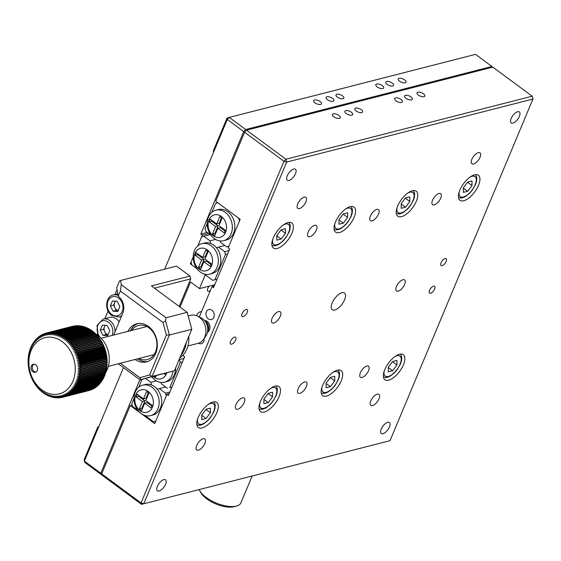 <?xml version="1.0" encoding="UTF-8"?>
<svg xmlns="http://www.w3.org/2000/svg" width="561" height="561" viewBox="0 0 561 561"><rect width="100%" height="100%" fill="white"/><g stroke="black" fill="none" stroke-linecap="round" stroke-linejoin="round"><path stroke-width="0.84" d="M382.3 85.637A4.25 1.823 22.7 0 0 375.835 84.655A4.25 1.823 22.7 0 0 377.202 86.948A4.25 1.823 22.7 0 0 383.668 87.93A4.25 1.823 22.7 0 0 382.3 85.637M342.498 95.826A4.25 1.823 22.7 0 0 336.032 94.844A4.25 1.823 22.7 0 0 337.399 97.137A4.25 1.823 22.7 0 0 343.865 98.119A4.25 1.823 22.7 0 0 342.498 95.826M404.684 79.907A4.25 1.823 22.7 0 0 398.219 78.919A4.25 1.823 22.7 0 0 399.586 81.212A4.25 1.823 22.7 0 0 406.052 82.201A4.25 1.823 22.7 0 0 404.684 79.907M392.251 83.091A4.25 1.823 22.7 0 0 385.779 82.109A4.25 1.823 22.7 0 0 387.146 84.395A4.25 1.823 22.7 0 0 393.619 85.384A4.25 1.823 22.7 0 0 392.251 83.091M332.547 98.378A4.25 1.823 22.7 0 0 326.081 97.39A4.25 1.823 22.7 0 0 327.449 99.683A4.25 1.823 22.7 0 0 333.914 100.664A4.25 1.823 22.7 0 0 332.547 98.378M320.114 101.562A4.25 1.823 22.7 0 0 313.648 100.573A4.25 1.823 22.7 0 0 315.016 102.866A4.25 1.823 22.7 0 0 321.481 103.848A4.25 1.823 22.7 0 0 320.114 101.562M191.448 263.516L190.333 263.796L193.18 257.008L191.056 262.071L191.827 264.897L196.96 268.691L190.333 263.796M208.678 233.53L202.318 235.157L197.893 245.732L201.595 236.882L203.811 236.258L210.01 240.837L215.578 239.407M214.772 284.693L199.471 288.613L205.242 274.806L204.176 274.02L212.703 280.311L217.1 279.133M180.039 307.07L190.523 282.008L199.471 288.613M201.406 311.979A4.25 1.893 126.4 0 0 196.399 315.64M213.159 286.299A4.25 1.893 126.4 0 0 213.278 285.079M209.19 286.124A4.25 1.893 126.4 0 0 207.794 288.368A4.25 1.893 126.4 0 0 207.815 291.131A4.25 1.893 126.4 0 0 210.445 290.374M101.31 474.62L84.907 462.509L84.381 461.1L100.784 473.211L101.31 474.62L101.899 474.466M139.885 379.748L100.784 473.211M84.381 461.1L84.136 459.683L97.852 426.9L98.098 428.316L84.381 461.1M98.792 426.655L97.852 426.9M243.698 131.562L227.303 119.451L213.587 152.234L213.341 150.818L227.051 118.027L229.267 117.403L245.669 129.514L243.698 131.562L200.824 234.056L202.318 235.157M98.098 428.316L123.483 367.637M164.668 269.182L213.587 152.234M207.184 232.429L200.824 234.056M492.228 67.285L491.927 66.471L475.525 54.361L229.267 117.403L227.303 119.451L227.051 118.027M491.927 66.471L245.669 129.514M332.147 302.961A10.357 4.628 126.4 0 0 332.21 309.7A10.357 4.628 126.4 0 0 344.58 299.777A10.357 4.628 126.4 0 0 344.517 293.038A10.357 4.628 126.4 0 0 332.147 302.961M272.071 318.339A6.837 3.05 126.4 0 0 272.113 322.792A6.837 3.05 126.4 0 0 280.283 316.243A6.837 3.05 126.4 0 0 280.241 311.79A6.837 3.05 126.4 0 0 272.071 318.339M384.783 369.601A15.533 6.935 126.4 0 0 384.881 379.713A15.533 6.935 126.4 0 0 403.436 364.825A15.533 6.935 126.4 0 0 403.338 354.72A15.533 6.935 126.4 0 0 384.783 369.601M459.845 190.151A15.533 6.935 126.4 0 0 459.95 200.263A15.533 6.935 126.4 0 0 478.505 185.375A15.533 6.935 126.4 0 0 478.407 175.263A15.533 6.935 126.4 0 0 459.845 190.151M322.596 385.526A15.533 6.935 126.4 0 0 322.694 395.638A15.533 6.935 126.4 0 0 341.249 380.751A15.533 6.935 126.4 0 0 341.151 370.639A15.533 6.935 126.4 0 0 322.596 385.526M397.665 206.069A15.533 6.935 126.4 0 0 397.763 216.181A15.533 6.935 126.4 0 0 416.318 201.294A15.533 6.935 126.4 0 0 416.22 191.189A15.533 6.935 126.4 0 0 397.665 206.069M260.409 401.445A15.533 6.935 126.4 0 0 260.507 411.557A15.533 6.935 126.4 0 0 279.062 396.669A15.533 6.935 126.4 0 0 278.964 386.557A15.533 6.935 126.4 0 0 260.409 401.445M335.478 221.995A15.533 6.935 126.4 0 0 335.576 232.1A15.533 6.935 126.4 0 0 354.131 217.219A15.533 6.935 126.4 0 0 354.033 207.107A15.533 6.935 126.4 0 0 335.478 221.995M198.222 417.37A15.533 6.935 126.4 0 0 198.321 427.475A15.533 6.935 126.4 0 0 216.876 412.587A15.533 6.935 126.4 0 0 216.777 402.482A15.533 6.935 126.4 0 0 198.222 417.37M273.291 237.913A15.533 6.935 126.4 0 0 273.389 248.025A15.533 6.935 126.4 0 0 291.944 233.138A15.533 6.935 126.4 0 0 291.846 223.026A15.533 6.935 126.4 0 0 273.291 237.913M247.191 312.386A4.25 1.893 -53.6 0 1 242.121 316.453A4.25 1.893 -53.6 0 1 242.093 313.69A4.25 1.893 -53.6 0 1 247.163 309.623A4.25 1.893 -53.6 0 1 247.191 312.386M235.641 339.994A4.25 1.893 -53.6 0 1 230.571 344.061A4.25 1.893 -53.6 0 1 230.543 341.298A4.25 1.893 -53.6 0 1 235.613 337.231A4.25 1.893 -53.6 0 1 235.641 339.994M434.635 289.048A4.25 1.893 -53.6 0 1 429.565 293.115A4.25 1.893 -53.6 0 1 429.537 290.353A4.25 1.893 -53.6 0 1 434.607 286.285A4.25 1.893 -53.6 0 1 434.635 289.048M446.184 261.44A4.25 1.893 -53.6 0 1 441.114 265.507A4.25 1.893 -53.6 0 1 441.086 262.744A4.25 1.893 -53.6 0 1 446.156 258.677A4.25 1.893 -53.6 0 1 446.184 261.44M411.038 96.962A4.25 1.823 22.7 0 0 404.565 95.98A4.25 1.823 22.7 0 0 405.933 98.266A4.25 1.823 22.7 0 0 412.405 99.255A4.25 1.823 22.7 0 0 411.038 96.962M211.904 310.212A5.175 4.067 -104.4 0 0 208.811 309.511A5.175 4.067 -104.4 0 0 205.964 313.585A5.175 4.067 -104.4 0 0 208.292 318.844A5.175 4.067 -104.4 0 0 211.385 319.546A5.175 4.067 -104.4 0 0 214.232 315.471A5.175 4.067 -104.4 0 0 211.904 310.212M308.164 232.065A6.837 3.05 126.4 0 0 308.206 236.518A6.837 3.05 126.4 0 0 316.369 229.968A6.837 3.05 126.4 0 0 316.327 225.515A6.837 3.05 126.4 0 0 308.164 232.065M432.538 200.228A6.837 3.05 126.4 0 0 432.58 204.674A6.837 3.05 126.4 0 0 440.743 198.124A6.837 3.05 126.4 0 0 440.701 193.678A6.837 3.05 126.4 0 0 432.538 200.228M370.351 216.146A6.837 3.05 126.4 0 0 370.393 220.592A6.837 3.05 126.4 0 0 378.556 214.043A6.837 3.05 126.4 0 0 378.514 209.597A6.837 3.05 126.4 0 0 370.351 216.146M235.985 404.621A6.837 3.05 126.4 0 0 236.027 409.067A6.837 3.05 126.4 0 0 244.189 402.518A6.837 3.05 126.4 0 0 244.147 398.072A6.837 3.05 126.4 0 0 235.985 404.621M360.358 372.777A6.837 3.05 126.4 0 0 360.4 377.223A6.837 3.05 126.4 0 0 368.563 370.674A6.837 3.05 126.4 0 0 368.521 366.228A6.837 3.05 126.4 0 0 360.358 372.777M298.172 388.696A6.837 3.05 126.4 0 0 298.214 393.149A6.837 3.05 126.4 0 0 306.376 386.592A6.837 3.05 126.4 0 0 306.334 382.146A6.837 3.05 126.4 0 0 298.172 388.696M361.284 109.704A4.25 1.823 22.7 0 0 354.818 108.715A4.25 1.823 22.7 0 0 356.186 111.008A4.25 1.823 22.7 0 0 362.651 111.99A4.25 1.823 22.7 0 0 361.284 109.704M401.087 99.514A4.25 1.823 22.7 0 0 394.621 98.526A4.25 1.823 22.7 0 0 395.989 100.819A4.25 1.823 22.7 0 0 402.454 101.8A4.25 1.823 22.7 0 0 401.087 99.514M351.333 112.249A4.25 1.823 22.7 0 0 344.868 111.26A4.25 1.823 22.7 0 0 346.235 113.553A4.25 1.823 22.7 0 0 352.701 114.542A4.25 1.823 22.7 0 0 351.333 112.249M338.9 115.433A4.25 1.823 22.7 0 0 332.435 114.444A4.25 1.823 22.7 0 0 333.802 116.737A4.25 1.823 22.7 0 0 340.268 117.726A4.25 1.823 22.7 0 0 338.9 115.433M423.471 93.778A4.25 1.823 22.7 0 0 417.005 92.796A4.25 1.823 22.7 0 0 418.373 95.082A4.25 1.823 22.7 0 0 424.838 96.071A4.25 1.823 22.7 0 0 423.471 93.778M157.361 486.373A6.837 3.05 126.4 0 0 157.403 490.826A6.837 3.05 126.4 0 0 165.572 484.276A6.837 3.05 126.4 0 0 165.53 479.823A6.837 3.05 126.4 0 0 157.361 486.373M196.673 445.497A6.837 3.05 126.4 0 0 196.715 449.943A6.837 3.05 126.4 0 0 204.884 443.393A6.837 3.05 126.4 0 0 204.835 438.947A6.837 3.05 126.4 0 0 196.673 445.497M297.723 203.924A6.837 3.05 126.4 0 0 297.765 208.369A6.837 3.05 126.4 0 0 305.934 201.82A6.837 3.05 126.4 0 0 305.892 197.374A6.837 3.05 126.4 0 0 297.723 203.924M287.288 175.782A6.837 3.05 126.4 0 0 287.33 180.228A6.837 3.05 126.4 0 0 295.493 173.679A6.837 3.05 126.4 0 0 295.451 169.233A6.837 3.05 126.4 0 0 287.288 175.782M511.155 118.469A6.837 3.05 126.4 0 0 511.197 122.915A6.837 3.05 126.4 0 0 519.367 116.365A6.837 3.05 126.4 0 0 519.318 111.919A6.837 3.05 126.4 0 0 511.155 118.469M471.843 159.345A6.837 3.05 126.4 0 0 471.892 163.791A6.837 3.05 126.4 0 0 480.055 157.241A6.837 3.05 126.4 0 0 480.013 152.795A6.837 3.05 126.4 0 0 471.843 159.345M370.793 400.919A6.837 3.05 126.4 0 0 370.835 405.365A6.837 3.05 126.4 0 0 379.005 398.815A6.837 3.05 126.4 0 0 378.956 394.369A6.837 3.05 126.4 0 0 370.793 400.919M381.235 429.06A6.837 3.05 126.4 0 0 381.277 433.506A6.837 3.05 126.4 0 0 389.439 426.956A6.837 3.05 126.4 0 0 389.397 422.51A6.837 3.05 126.4 0 0 381.235 429.06M396.445 286.503A6.837 3.05 126.4 0 0 396.487 290.949A6.837 3.05 126.4 0 0 404.656 284.399A6.837 3.05 126.4 0 0 404.607 279.953A6.837 3.05 126.4 0 0 396.445 286.503M132.27 405.028L130.264 405.54L101.681 473.87L141.042 502.937L283.957 161.288L244.596 132.221L215.726 201.238L240.178 219.295L228.194 247.941L229.687 249.042L213.517 287.695L212.023 286.594L214.211 286.033M169.17 393.703L166.989 394.264L154.717 423.597L130.264 405.54M183.657 354.405L183.152 355.611L184.646 356.712L168.475 395.365L166.989 394.264M198.524 343.227A5.175 4.067 -104.4 0 0 201.28 343.704A5.175 4.067 -104.4 0 0 204.092 338.549M204.442 320.464A6.213 4.874 75.6 0 1 207.212 321.432A6.213 4.874 75.6 0 1 210.01 327.147A6.213 4.874 75.6 0 1 207.465 332.28M199.302 317.007L212.023 286.594M390.035 440.673L141.561 504.346L390.035 440.673L532.95 99.024L532.179 96.197L532.95 99.024L286.692 162.066L283.957 161.288L285.921 159.24L532.179 96.197L492.817 67.131L246.56 130.173L285.921 159.24L286.692 162.066L143.777 503.722L141.042 502.937L141.561 504.346L102.2 475.279L101.681 473.87M244.596 132.221L246.56 130.173M214.281 238.558A15.743 12.356 75.6 0 1 207.212 222.591A15.743 12.356 75.6 0 1 215.866 210.2A15.743 12.356 75.6 0 1 225.256 212.331A15.743 12.356 75.6 0 1 232.331 228.306A15.743 12.356 75.6 0 1 223.678 240.697A15.743 12.356 75.6 0 1 214.281 238.558M215.866 210.2L218.355 209.562A15.743 12.356 75.6 0 1 227.745 211.693A15.743 12.356 75.6 0 1 234.821 227.668A15.743 12.356 75.6 0 1 226.16 240.059L223.678 240.697M213.243 235.746A11.599 9.102 75.6 0 1 208.93 219.919A11.599 9.102 75.6 0 1 221.322 216.42A11.599 9.102 75.6 0 1 225.634 232.247A11.599 9.102 75.6 0 1 213.243 235.746M228.888 246.279L226.7 246.84L228.916 246.216L239.456 221.02L238.684 218.194L217.808 202.78L215.599 203.405L211.897 212.254M209.218 221.847L210.319 219.225L216.7 223.937L219.786 216.553L222.051 218.222L218.965 225.606L225.347 230.319L224.246 232.941L217.864 228.229L214.779 235.62L212.514 233.944L215.599 226.56L209.218 221.847L211.707 221.209L212.016 220.48M215.599 226.56L218.089 225.922L211.707 221.209M212.514 233.944L214.996 233.306L218.089 225.922M215.571 233.727L214.996 233.306M217.864 228.229L220.354 227.598L225.038 231.055M216.7 223.937L219.183 223.299L221.483 217.801M226.7 246.84L220.508 242.261L220.143 240.942M210.964 235.213L205.831 231.427L205.06 228.6L207.177 223.53M224.842 245.466L216.399 247.681A15.743 12.356 -104.4 0 0 213.741 245.171A15.743 12.356 -104.4 0 0 210.733 243.495L210.01 240.837M211.252 245.809A15.743 12.356 75.6 0 1 218.327 261.784A15.743 12.356 75.6 0 1 209.674 274.175A15.743 12.356 75.6 0 1 200.284 272.036A15.743 12.356 75.6 0 1 193.208 256.061A15.743 12.356 75.6 0 1 201.862 243.67A15.743 12.356 75.6 0 1 211.252 245.809M216.399 247.681A15.743 12.356 75.6 0 1 220.606 263.046A15.743 12.356 75.6 0 1 212.156 273.537L209.674 274.175M207.325 249.897A11.599 9.102 75.6 0 1 211.63 265.725A11.599 9.102 75.6 0 1 199.239 269.224A11.599 9.102 75.6 0 1 194.926 253.397A11.599 9.102 75.6 0 1 207.325 249.897M211.343 263.796L210.249 266.419L203.867 261.707L200.775 269.091L198.51 267.422L201.595 260.031L195.214 255.325L196.315 252.702L202.696 257.408L205.782 250.024L208.054 251.7L204.961 259.084L211.343 263.796M202.696 257.408L205.186 256.777L207.479 251.279M195.214 255.325L197.703 254.687L198.012 253.951M201.595 260.031L204.085 259.399L197.703 254.687M198.51 267.422L200.999 266.784L204.085 259.399M201.567 267.204L200.999 266.784M203.867 261.707L206.35 261.068L211.034 264.533M201.862 243.67L204.351 243.032A15.743 12.356 75.6 0 1 210.733 243.495M210.165 234.631L203.811 236.258M217.072 279.196L212.703 280.311M227.64 253.937L225.452 254.498L214.912 279.687M225.452 254.498L224.68 251.672L229.056 250.55M218.481 247.092L224.68 251.672M135.741 394.888A11.599 9.102 -104.4 0 0 140.047 410.715A11.599 9.102 -104.4 0 0 152.445 407.216A11.599 9.102 -104.4 0 0 148.132 391.389A11.599 9.102 -104.4 0 0 135.741 394.888M135.25 392.048A15.743 12.356 -104.4 0 0 137.094 409.207A15.743 12.356 -104.4 0 0 150.481 415.666A15.743 12.356 -104.4 0 0 157.907 408.78A15.743 12.356 -104.4 0 0 156.063 391.627A15.743 12.356 -104.4 0 0 142.676 385.162A15.743 12.356 -104.4 0 0 135.25 392.048M150.481 415.666L152.971 415.028A15.743 12.356 -104.4 0 0 160.397 408.149A15.743 12.356 -104.4 0 0 157.213 389.173L165.656 386.957M159.296 388.584L165.495 393.163L169.864 392.041M165.495 393.163L166.266 395.989L155.727 421.185L153.511 421.809L155.699 421.248M133.988 398.499L131.87 403.569L132.641 406.395L137.775 410.182M144.983 415.512L153.511 421.809M141.989 379.376L138.707 387.223M156.386 380.898L150.818 382.329L145.579 378.458M150.818 382.329L151.54 384.986A15.743 12.356 -104.4 0 0 145.159 384.523L142.676 385.162M157.213 389.173A15.743 12.356 -104.4 0 0 151.54 384.986M144.675 403.198L141.589 410.582L139.317 408.913L142.41 401.529L136.028 396.816L137.122 394.194L143.504 398.906L146.596 391.515L148.861 393.191L145.776 400.575L152.157 405.287L151.056 407.91L144.675 403.198L147.164 402.56L151.849 406.024M142.375 408.696L141.807 408.275L144.899 400.891L138.518 396.178L138.819 395.442M139.317 408.913L141.807 408.275M142.41 401.529L144.899 400.891M143.504 398.906L145.993 398.268L148.293 392.77M136.028 396.816L138.518 396.178M153.174 376.515A11.599 9.102 -104.4 0 0 166.442 373.745A11.599 9.102 -104.4 0 0 166.757 372.89M151.877 376.845A15.743 12.356 -104.4 0 0 164.485 382.188A15.743 12.356 -104.4 0 0 171.911 375.309A15.743 12.356 -104.4 0 0 173.019 371.123M164.485 382.188L166.975 381.557A15.743 12.356 -104.4 0 0 174.401 374.671A15.743 12.356 -104.4 0 0 175.656 367.89M183.868 358.57L179.183 359.454M179.499 359.685L180.263 362.511L182.451 361.957M171.911 387.146L169.731 387.707L180.263 362.511M169.731 387.707L171.883 387.209M160.958 382.434L161.316 383.752L167.515 388.331M165.565 373.226L165.06 374.439L164.015 373.668M156.161 375.751L155.593 377.111L154.373 376.207M199.183 489.592A22.784 9.789 22.7 0 0 199.646 490.545L200.768 492.579A20.715 8.899 22.7 0 0 206.778 498.883A20.715 8.899 22.7 0 0 234.386 506.639L236.623 506.008A22.784 9.789 22.7 0 0 240.957 502.768L252.141 476.037M199.646 490.545A22.784 9.789 22.7 0 0 206.252 497.481A22.784 9.789 22.7 0 0 236.623 506.008M210.368 412.777L206.048 418.506L201.743 419.607L201.75 414.979L206.069 409.25L210.382 408.149L210.368 412.777L205.901 409.474M201.75 415.329L206.048 418.506M276.818 235.529L281.138 229.8L285.444 228.699L285.437 233.32L281.117 239.049L276.804 240.15L276.818 235.529M280.97 230.024L285.437 233.32M276.818 235.872L281.117 239.049M268.256 393.331L272.562 392.23L272.555 396.851L268.235 402.581L263.922 403.682L263.936 399.06L268.256 393.331M268.088 393.556L272.555 396.851M263.936 399.411L268.235 402.581M330.422 386.662L326.109 387.763L326.123 383.142L330.443 377.413L334.749 376.305L334.742 380.933L330.422 386.662L326.123 383.486M330.275 377.637L334.742 380.933M388.31 367.217L392.63 361.487L396.936 360.386L396.929 365.015L392.609 370.737L388.296 371.845L388.31 367.217M392.462 361.712L396.929 365.015M388.31 367.567L392.609 370.737M339.005 219.603L343.325 213.881L347.631 212.773L347.624 217.402L343.304 223.131L338.991 224.232L339.005 219.603M343.157 214.106L347.624 217.402M339.005 219.954L343.304 223.131M409.81 201.476L405.491 207.205L401.178 208.313L401.192 203.685L405.512 197.956L409.818 196.855L409.81 201.476L405.344 198.18M401.192 204.036L405.491 207.205M467.671 191.287L463.365 192.388L463.379 187.767L467.699 182.037L472.004 180.937L471.99 185.558L467.671 191.287L463.379 188.11M467.53 182.262L471.99 185.558M135.096 359.482A19.677 15.442 -104.4 0 0 146.498 361.908A19.677 15.442 -104.4 0 0 157.318 346.418A19.677 15.442 -104.4 0 0 148.469 326.453A19.677 15.442 -104.4 0 0 136.737 323.781A19.677 15.442 -104.4 0 0 127.901 331.39M118.273 363.787L140.054 379.874L174.478 370.716L191.799 329.3L187.185 312.344L151.4 285.921L189.955 276.047L190.726 278.873L154.443 288.165M179.19 306.439L190.726 278.873M113.659 335.036L122.81 313.15A12.426 9.754 -104.4 0 0 118.196 296.194L116.716 287.674L119.598 280.773L120.566 280.472L121.309 284.729L120.363 291.019L118.196 296.194M117.039 289.553L114.97 294.504M108.063 311.011L104.865 318.662M189.955 276.047L176.54 266.138L120.566 280.472M121.309 284.729L166.042 317.757L187.185 312.344M149.654 374.944L152.087 376.445L141.021 379.566L139.885 377.707L149.654 374.944L166.379 334.966L169.415 335.029L152.087 376.445L174.478 370.716M166.379 334.966L162.985 322.491L165.565 320.899L169.415 335.029L191.799 329.3M162.985 322.491L120.363 291.019M165.565 320.899L166.042 317.757M140.054 379.874L141.021 379.566M120.327 363.262L139.885 377.707M97.004 334.791L97.397 333.858M108.112 334.615A5.175 4.067 75.6 0 1 106.436 333.872A5.175 4.067 75.6 0 1 104.809 331.916A5.175 4.067 75.6 0 1 104.507 326.804A5.175 4.067 75.6 0 1 105.531 325.317M115.047 331.719A11.395 8.941 75.6 0 0 109.907 320.654A11.395 8.941 75.6 0 0 103.112 319.111L109.64 317.435A11.395 8.941 75.6 0 1 116.436 318.985A11.395 8.941 75.6 0 1 119.163 321.867M108.098 334.644L106.155 334.538L103.469 329.293L105.138 325.296M102.922 335.366L100.237 330.12L102.319 325.142L107.088 325.401L109.774 330.646L107.691 335.625L102.922 335.366L106.155 334.538M103.469 329.293L100.237 330.12M118.217 310.464A5.175 4.067 75.6 0 1 116.541 309.714A5.175 4.067 75.6 0 1 114.914 307.758A5.175 4.067 75.6 0 1 114.612 302.645A5.175 4.067 75.6 0 1 115.636 301.159M118.21 310.485L116.26 310.38L113.574 305.135L115.243 301.138M113.027 311.208L110.342 305.969L112.424 300.984L117.193 301.25L119.879 306.488L117.796 311.474L113.027 311.208L116.26 310.38M113.574 305.135L110.342 305.969M186.168 342.764A24.859 19.509 75.6 0 1 180.894 355.365M179.871 357.82A24.859 19.509 -104.4 0 0 188.776 336.53M138.862 358.521A17.608 13.815 -104.4 0 0 142.045 359.657A17.608 13.815 -104.4 0 0 156.919 345.555A17.608 13.815 -104.4 0 0 143.672 325.394A17.608 13.815 -104.4 0 0 131.667 330.422M147.725 361.522A19.677 15.442 75.6 0 1 143.195 361.354A19.677 15.442 75.6 0 1 137.585 358.844M130.39 330.752A19.677 15.442 75.6 0 1 137.992 323.529M188.166 315.962L190.754 315.296A14.502 11.381 75.6 0 1 191.645 315.121A14.502 11.381 75.6 0 1 197.577 316.145L201.322 318.017A11.185 8.78 75.6 0 1 205.908 335.934L203.524 339.37A14.502 11.381 75.6 0 1 197.942 343.395L187.921 345.955M197.577 316.145A14.502 11.381 75.6 0 1 203.524 339.37M57.32 394.25A29.004 22.756 -104.4 0 0 74.655 362.581A29.004 22.756 -104.4 0 0 46.808 337.294A29.004 22.756 -104.4 0 0 29.481 368.963A29.004 22.756 -104.4 0 0 57.32 394.25M60.995 397.616L58.94 395.968L60.132 397.735A33.141 26.009 75.6 0 1 59.634 397.791L57.671 396.101L58.765 397.854A33.141 26.009 75.6 0 1 58.267 397.875L56.381 396.157L57.39 397.882A33.141 26.009 75.6 0 1 56.892 397.868L55.09 396.122L56.009 397.819A33.141 26.009 75.6 0 1 55.504 397.777L53.786 396.01L54.62 397.672A33.141 26.009 75.6 0 1 54.115 397.595L52.489 395.814L53.232 397.426A33.141 26.009 75.6 0 1 52.734 397.321L51.191 395.526L51.85 397.097A33.141 26.009 75.6 0 1 51.353 396.957L49.894 395.161L50.476 396.683A33.141 26.009 75.6 0 1 49.978 396.508L48.611 394.72L49.109 396.178A33.141 26.009 75.6 0 1 48.618 395.975L47.341 394.194L47.755 395.589A33.141 26.009 75.6 0 1 47.271 395.358L46.086 393.584L46.43 394.923A33.141 26.009 75.6 0 1 45.953 394.656L44.852 392.903L45.118 394.166A33.141 26.009 75.6 0 1 44.649 393.878L43.639 392.146L43.835 393.331A33.141 26.009 75.6 0 1 43.379 393.016L42.454 391.319L42.58 392.427A33.141 26.009 75.6 0 1 42.138 392.076L41.304 390.414L41.36 391.438A33.141 26.009 75.6 0 1 40.925 391.066L40.182 389.446L40.175 390.379A33.141 26.009 75.6 0 1 39.754 389.979L39.095 388.408L39.032 389.257A33.141 26.009 75.6 0 1 38.625 388.829L38.05 387.314L37.924 388.065A33.141 26.009 75.6 0 1 37.538 387.616L37.04 386.15L36.872 386.81A33.141 26.009 75.6 0 1 36.5 386.34L36.079 384.937L35.862 385.491A33.141 26.009 75.6 0 1 35.504 385L35.168 383.668L34.901 384.124A33.141 26.009 75.6 0 1 34.572 383.612L34.305 382.35L33.997 382.7A33.141 26.009 75.6 0 1 33.688 382.174L33.492 380.989L33.148 381.228A33.141 26.009 75.6 0 1 32.861 380.688L32.734 379.58L32.363 379.713A33.141 26.009 75.6 0 1 32.089 379.159L32.033 378.135L31.633 378.163A33.141 26.009 75.6 0 1 31.388 377.588L31.395 376.655L30.967 376.571A33.141 26.009 75.6 0 1 30.743 375.989L30.371 374.944A33.141 26.009 75.6 0 1 30.168 374.355L29.831 373.296A33.141 26.009 75.6 0 1 29.656 372.7L29.368 371.627A33.141 26.009 75.6 0 1 29.214 371.017L28.969 369.937A33.141 26.009 75.6 0 1 28.842 369.327L28.646 368.24A33.141 26.009 75.6 0 1 28.541 367.616L28.849 367.273L28.387 366.529A33.141 26.009 75.6 0 1 28.309 365.905L28.653 365.667L28.204 364.811A33.141 26.009 75.6 0 1 28.155 364.194L28.527 364.054L28.092 363.1A33.141 26.009 75.6 0 1 28.064 362.483L28.471 362.455L28.05 361.389A33.141 26.009 75.6 0 1 28.05 360.779L28.478 360.856L28.085 359.692A33.141 26.009 75.6 0 1 28.113 359.082L28.555 359.278L28.19 358.009A33.141 26.009 75.6 0 1 28.246 357.406L28.695 357.708L28.366 356.347A33.141 26.009 75.6 0 1 28.45 355.751L28.913 356.165L28.618 354.706A33.141 26.009 75.6 0 1 28.723 354.124L29.193 354.65L28.934 353.1A33.141 26.009 75.6 0 1 29.067 352.525L29.537 353.157L29.326 351.523A33.141 26.009 75.6 0 1 29.488 350.962L29.943 351.705L29.789 349.98A33.141 26.009 75.6 0 1 29.971 349.433L30.42 350.288L30.315 348.479A33.141 26.009 75.6 0 1 30.518 347.953L30.96 348.907L30.911 347.028A33.141 26.009 75.6 0 1 31.143 346.516L31.556 347.575L31.57 345.625A33.141 26.009 75.6 0 1 31.823 345.134L32.215 346.298L32.293 344.279A33.141 26.009 75.6 0 1 32.566 343.802L32.931 345.064L33.071 342.981A33.141 26.009 75.6 0 1 33.372 342.533L33.702 343.893L33.912 341.754A33.141 26.009 75.6 0 1 34.235 341.319L34.53 342.778L34.81 340.583A33.141 26.009 75.6 0 1 35.154 340.176L35.406 341.726L35.764 339.482A33.141 26.009 75.6 0 1 36.121 339.103L36.332 340.737L36.774 338.451A33.141 26.009 75.6 0 1 37.145 338.101L37.307 339.819L37.825 337.498A33.141 26.009 75.6 0 1 38.218 337.168L38.323 338.97L38.919 336.614A33.141 26.009 75.6 0 1 39.333 336.312L39.382 338.192L40.062 335.808A33.141 26.009 75.6 0 1 40.483 335.541L40.476 337.491L41.248 335.085A33.141 26.009 75.6 0 1 41.682 334.847L41.605 336.866L42.461 334.447A33.141 26.009 75.6 0 1 42.909 334.237L42.769 336.32L43.716 333.893A33.141 26.009 75.6 0 1 44.172 333.711L43.961 335.85L44.992 333.416A33.141 26.009 75.6 0 1 45.462 333.269L45.182 335.464L46.304 333.038A33.141 26.009 75.6 0 1 46.332 333.031A33.141 26.009 75.6 0 1 46.78 332.918L46.423 335.162L47.629 332.743A33.141 26.009 75.6 0 1 48.113 332.652L47.678 334.945L48.982 332.533A33.141 26.009 75.6 0 1 49.473 332.484L48.954 334.805L50.343 332.414A33.141 26.009 75.6 0 1 50.841 332.393L50.238 334.749L51.717 332.385A33.141 26.009 75.6 0 1 52.215 332.4L51.535 334.784L53.099 332.449A33.141 26.009 75.6 0 1 53.604 332.491L52.832 334.896L54.487 332.603A33.141 26.009 75.6 0 1 54.992 332.68L54.137 335.099L55.876 332.841A33.141 26.009 75.6 0 1 56.373 332.946L55.434 335.38L57.257 333.171A33.141 26.009 75.6 0 1 57.755 333.311L56.724 335.744L58.632 333.585A33.141 26.009 75.6 0 1 59.129 333.76L58.007 336.186L59.999 334.09A33.141 26.009 75.6 0 1 60.49 334.293L59.277 336.712L61.352 334.679A33.141 26.009 75.6 0 1 61.836 334.91L60.532 337.322L62.685 335.352A33.141 26.009 75.6 0 1 63.155 335.611L61.766 338.002L63.989 336.102A33.141 26.009 75.6 0 1 64.459 336.397L62.979 338.76L65.272 336.937A33.141 26.009 75.6 0 1 65.728 337.259L64.164 339.587L66.528 337.848A33.141 26.009 75.6 0 1 66.976 338.192L65.321 340.492L67.748 338.83A33.141 26.009 75.6 0 1 68.183 339.209L66.443 341.46L68.933 339.889A33.141 26.009 75.6 0 1 69.354 340.289L67.523 342.498L70.076 341.018A33.141 26.009 75.6 0 1 70.483 341.439L68.575 343.598L71.184 342.21A33.141 26.009 75.6 0 1 71.57 342.652L69.578 344.756L72.243 343.465A33.141 26.009 75.6 0 1 72.607 343.928L70.539 345.969L73.246 344.777A33.141 26.009 75.6 0 1 73.603 345.267L71.45 347.238L74.206 346.144A33.141 26.009 75.6 0 1 74.543 346.656L72.32 348.556L75.111 347.568A33.141 26.009 75.6 0 1 75.426 348.093L73.126 349.917L75.959 349.04A33.141 26.009 75.6 0 1 76.247 349.58L73.884 351.326L76.745 350.555A33.141 26.009 75.6 0 1 77.018 351.116L74.585 352.771L77.474 352.112A33.141 26.009 75.6 0 1 77.72 352.68L75.23 354.257L78.14 353.703A33.141 26.009 75.6 0 1 78.365 354.286L75.812 355.765L78.743 355.323A33.141 26.009 75.6 0 1 78.94 355.912L76.331 357.301L79.276 356.971A33.141 26.009 75.6 0 1 79.452 357.574L76.787 358.865L79.739 358.64A33.141 26.009 75.6 0 1 79.893 359.25L77.187 360.442L80.139 360.33A33.141 26.009 75.6 0 1 80.265 360.947L77.509 362.034L80.468 362.034A33.141 26.009 75.6 0 1 80.567 362.651L77.776 363.633L80.721 363.745A33.141 26.009 75.6 0 1 80.798 364.362L77.965 365.246L80.903 365.456A33.141 26.009 75.6 0 1 80.952 366.081L78.091 366.852L81.015 367.175A33.141 26.009 75.6 0 1 81.043 367.792L78.154 368.451L81.057 368.879A33.141 26.009 75.6 0 1 81.057 369.496L78.147 370.05L81.022 370.576A33.141 26.009 75.6 0 1 80.994 371.186L78.07 371.627L80.917 372.259A33.141 26.009 75.6 0 1 80.861 372.862L77.923 373.198L80.742 373.921A33.141 26.009 75.6 0 1 80.658 374.517L77.713 374.741L80.489 375.561A33.141 26.009 75.6 0 1 80.384 376.151L77.432 376.263L80.174 377.174A33.141 26.009 75.6 0 1 80.041 377.749L77.088 377.749L79.781 378.752A33.141 26.009 75.6 0 1 79.62 379.313L76.675 379.201L79.318 380.288A33.141 26.009 75.6 0 1 79.136 380.835L76.198 380.624L78.792 381.789A33.141 26.009 75.6 0 1 78.589 382.322L75.665 381.999L78.196 383.24A33.141 26.009 75.6 0 1 77.972 383.752L75.062 383.331L77.537 384.643A33.141 26.009 75.6 0 1 77.285 385.141L74.403 384.608L76.815 385.996A33.141 26.009 75.6 0 1 76.541 386.466L73.687 385.842L76.037 387.286A33.141 26.009 75.6 0 1 75.735 387.742L72.916 387.013L75.195 388.521A33.141 26.009 75.6 0 1 74.872 388.948L72.088 388.128L74.297 389.685A33.141 26.009 75.6 0 1 73.954 390.091L71.212 389.18L73.344 390.786A33.141 26.009 75.6 0 1 72.986 391.171L70.286 390.168L72.341 391.816A33.141 26.009 75.6 0 1 71.962 392.174L69.319 391.087L71.282 392.777A33.141 26.009 75.6 0 1 70.889 393.1L68.302 391.936L70.188 393.654A33.141 26.009 75.6 0 1 69.781 393.955L67.243 392.714L69.045 394.46A33.141 26.009 75.6 0 1 68.624 394.734L66.142 393.415L67.867 395.182A33.141 26.009 75.6 0 1 67.425 395.421L65.013 394.039L66.647 395.821A33.141 26.009 75.6 0 1 66.198 396.031L63.849 394.586L65.392 396.382A33.141 26.009 75.6 0 1 64.936 396.557L62.657 395.056L64.115 396.851A33.141 26.009 75.6 0 1 63.645 396.999L61.444 395.442L62.804 397.237A33.141 26.009 75.6 0 1 62.776 397.244A33.141 26.009 75.6 0 1 62.327 397.349L60.202 395.743L61.479 397.532A33.141 26.009 75.6 0 1 60.995 397.616M95.622 333.963A24.859 19.509 75.6 0 1 105.847 372.259M33.569 364.208A4.144 3.254 -104.4 0 0 33.288 364.264A4.144 3.254 -104.4 0 0 31.128 368.914A4.144 3.254 -104.4 0 0 35.07 372.35A4.144 3.254 -104.4 0 0 35.35 372.294A4.144 3.254 -104.4 0 0 37.51 367.644A4.144 3.254 -104.4 0 0 33.569 364.208M33.933 364.187A4.144 3.254 -104.4 0 0 32.412 368.766A4.144 3.254 -104.4 0 0 35.946 372.055M80.798 364.362L106.913 357.68A33.141 26.009 -104.4 0 0 106.842 357.055L80.721 363.745M81.043 367.792L107.158 361.102A33.141 26.009 -104.4 0 0 107.137 360.485L106.702 359.524L107.074 359.391A33.141 26.009 -104.4 0 0 107.025 358.774L106.576 357.918L77.965 365.246M81.057 369.496L107.172 362.806A33.141 26.009 -104.4 0 0 107.179 362.196L106.758 361.13M80.994 371.186L107.116 364.503A33.141 26.009 -104.4 0 0 107.144 363.893L106.751 362.722M80.861 372.862L106.983 366.179A33.141 26.009 -104.4 0 0 107.039 365.576L106.674 364.306M80.658 374.517L106.779 367.834A33.141 26.009 -104.4 0 0 106.863 367.238L106.527 365.87M80.384 376.151L106.506 369.461A33.141 26.009 -104.4 0 0 106.611 368.872L106.317 367.42M80.041 377.749L106.155 371.059A33.141 26.009 -104.4 0 0 106.288 370.484L106.036 368.935M79.62 379.313L105.741 372.623A33.141 26.009 -104.4 0 0 105.903 372.062L105.784 371.158M79.136 380.835L105.258 374.152A33.141 26.009 -104.4 0 0 105.44 373.605L105.356 372.721M78.589 382.322L104.704 375.632A33.141 26.009 -104.4 0 0 104.914 375.099L104.865 374.25M77.972 383.752L104.087 377.069A33.141 26.009 -104.4 0 0 104.318 376.557L104.297 375.737M77.285 385.141L103.406 378.451A33.141 26.009 -104.4 0 0 103.659 377.96L103.666 377.174M76.541 386.466L102.663 379.783A33.141 26.009 -104.4 0 0 102.936 379.306L102.965 378.563M75.735 387.742L101.857 381.052A33.141 26.009 -104.4 0 0 102.151 380.603L102.2 379.902M74.872 388.948L100.994 382.265A33.141 26.009 -104.4 0 0 101.31 381.831L101.38 381.178M73.954 390.091L100.075 383.408A33.141 26.009 -104.4 0 0 100.412 383.002L100.489 382.392M72.986 391.171L99.101 384.481A33.141 26.009 -104.4 0 0 99.458 384.103L99.549 383.542M71.962 392.174L98.084 385.484A33.141 26.009 -104.4 0 0 98.456 385.134L98.554 384.622M70.889 393.1L97.011 386.417A33.141 26.009 -104.4 0 0 97.404 386.087L97.502 385.631M69.781 393.955L95.896 387.272A33.141 26.009 -104.4 0 0 96.303 386.971L96.408 386.571M68.624 394.734L94.739 388.044A33.141 26.009 -104.4 0 0 95.16 387.77L95.258 387.434M67.425 395.421L93.547 388.738A33.141 26.009 -104.4 0 0 93.982 388.493L94.073 388.212M66.198 396.031L92.313 389.348A33.141 26.009 -104.4 0 0 92.761 389.138L92.838 388.92M64.936 396.557L91.05 389.874A33.141 26.009 -104.4 0 0 91.513 389.692L91.576 389.537M63.645 396.999L89.76 390.316A33.141 26.009 -104.4 0 0 90.23 390.161L90.272 390.07M72.937 326.264L72.895 326.229A33.141 26.009 -104.4 0 0 72.453 326.341A33.141 26.009 -104.4 0 0 72.418 326.348L46.367 333.017M74.325 326.046L74.234 325.969A33.141 26.009 -104.4 0 0 73.75 326.053L47.629 332.743M75.728 325.913L75.588 325.794A33.141 26.009 -104.4 0 0 75.097 325.843L48.982 332.533M77.145 325.878L76.955 325.71A33.141 26.009 -104.4 0 0 76.464 325.731L50.343 332.414M78.561 325.934L78.337 325.71A33.141 26.009 -104.4 0 0 77.839 325.703L51.717 332.385M79.978 326.074L79.718 325.808A33.141 26.009 -104.4 0 0 79.22 325.766L53.099 332.449M81.401 326.306L81.107 325.99A33.141 26.009 -104.4 0 0 80.609 325.913L54.487 332.603M82.811 326.628L82.495 326.264A33.141 26.009 -104.4 0 0 81.99 326.151L55.876 332.841M84.213 327.042L83.877 326.621A33.141 26.009 -104.4 0 0 83.379 326.481L57.257 333.171M85.602 327.533L85.251 327.07A33.141 26.009 -104.4 0 0 84.753 326.902L58.632 333.585M86.976 328.115L86.611 327.603A33.141 26.009 -104.4 0 0 86.121 327.407L59.999 334.09M88.329 328.781L87.951 328.227A33.141 26.009 -104.4 0 0 87.467 327.989L61.352 334.679M89.655 329.531L89.276 328.928A33.141 26.009 -104.4 0 0 88.799 328.662L62.685 335.352M90.959 330.359L90.573 329.707A33.141 26.009 -104.4 0 0 90.111 329.419L63.989 336.102M92.228 331.263L91.85 330.569A33.141 26.009 -104.4 0 0 91.394 330.247L65.272 336.937M93.463 332.245L93.091 331.509A33.141 26.009 -104.4 0 0 92.649 331.158L66.528 337.848M94.662 333.304L94.297 332.519A33.141 26.009 -104.4 0 0 93.869 332.147L67.748 338.83M95.819 334.426L95.468 333.599A33.141 26.009 -104.4 0 0 95.054 333.199L68.933 339.889M97.179 336.27L96.604 334.749A33.141 26.009 -104.4 0 0 96.197 334.328L70.076 341.018M98.182 337.427L97.691 335.969A33.141 26.009 -104.4 0 0 97.298 335.52L71.184 342.21M99.143 338.648L98.729 337.245A33.141 26.009 -104.4 0 0 98.357 336.775L72.243 343.465M100.061 339.917L99.718 338.578A33.141 26.009 -104.4 0 0 99.367 338.094L73.246 344.777M100.924 341.235L100.657 339.966A33.141 26.009 -104.4 0 0 100.328 339.461L74.206 346.144M101.737 342.596L101.541 341.411A33.141 26.009 -104.4 0 0 101.225 340.885L75.111 347.568M102.495 344.005L102.368 342.897A33.141 26.009 -104.4 0 0 102.074 342.357L75.959 349.04M106.842 357.055L106.681 355.962A33.141 26.009 -104.4 0 0 106.583 355.344L106.38 354.257A33.141 26.009 -104.4 0 0 106.253 353.647L106.008 352.567A33.141 26.009 -104.4 0 0 105.861 351.957L105.566 350.884A33.141 26.009 -104.4 0 0 105.391 350.281L105.061 349.23A33.141 26.009 -104.4 0 0 104.858 348.633L104.479 347.596A33.141 26.009 -104.4 0 0 104.255 347.014L103.834 346.929L103.841 345.997A33.141 26.009 -104.4 0 0 103.596 345.422L74.585 352.771M79.893 359.25L106.008 352.567M105.861 351.957L79.739 358.64M105.398 351.544L76.787 358.865M79.452 357.574L105.566 350.884M105.391 350.281L79.276 356.971M104.935 349.98L76.331 357.301M78.94 355.912L105.061 349.23M104.858 348.633L78.743 355.323M104.416 348.444L75.812 355.765M78.365 354.286L104.479 347.596M104.255 347.014L78.14 353.703M103.834 346.929L75.23 354.257M77.72 352.68L103.841 345.997M103.596 345.422L77.474 352.112M103.189 345.45L103.133 344.426A33.141 26.009 -104.4 0 0 102.866 343.872L76.745 350.555M77.018 351.116L103.133 344.426M76.247 349.58L102.368 342.897M75.426 348.093L101.541 341.411M74.543 346.656L100.657 339.966M73.603 345.267L99.718 338.578M72.607 343.928L98.729 337.245M71.57 342.652L97.691 335.969M70.483 341.439L96.604 334.749M69.354 340.289L95.468 333.599M68.183 339.209L94.297 332.519M66.976 338.192L93.091 331.509M65.728 337.259L91.85 330.569M64.459 336.397L90.573 329.707M63.155 335.611L89.276 328.928M61.836 334.91L87.951 328.227M60.49 334.293L86.611 327.603M59.129 333.76L85.251 327.07M57.755 333.311L83.877 326.621M56.373 332.946L82.495 326.264M54.992 332.68L81.107 325.99M53.604 332.491L79.718 325.808M52.215 332.4L78.337 325.71M50.841 332.393L76.955 325.71M49.473 332.484L75.588 325.794M48.113 332.652L74.234 325.969M46.78 332.918L72.895 326.229M45.462 333.269L46.29 333.059M44.172 333.711L44.957 333.507M42.909 334.237L43.653 334.047M41.682 334.847L42.384 334.665M40.483 335.541L41.156 335.366M39.333 336.312L39.964 336.151M38.218 337.168L38.821 337.014M37.145 338.101L37.72 337.946M36.121 339.103L36.675 338.963M35.154 340.176L35.673 340.043M34.235 341.319L34.733 341.193M33.372 342.533L33.849 342.406M32.566 343.802L33.022 343.683M31.823 345.134L32.265 345.015M31.143 346.516L31.563 346.403M30.518 347.953L30.932 347.848M29.971 349.433L30.364 349.335M29.488 350.962L29.866 350.863M29.067 352.525L29.438 352.427M28.723 354.124L29.088 354.026M28.45 355.751L28.807 355.66M28.246 357.406L28.604 357.315M28.113 359.082L28.471 358.991M28.05 360.779L28.415 360.681M28.064 362.483L28.443 362.385M32.741 379.615L32.363 379.713M33.52 381.136L33.148 381.228M34.354 382.609L33.997 382.7M35.259 384.033L34.901 384.124M36.22 385.4L35.862 385.491M37.229 386.711L36.872 386.81M38.295 387.967L37.924 388.065M39.41 389.159L39.032 389.257M40.567 390.281L40.175 390.379M41.759 391.333L41.36 391.438M43.001 392.314L42.58 392.427M44.27 393.226L43.835 393.331M45.567 394.053L45.118 394.166M46.9 394.797L46.43 394.923M48.253 395.463L47.755 395.589M49.627 396.045L49.109 396.178M51.016 396.543L50.476 396.683M52.418 396.957L51.85 397.097M53.828 397.279L53.232 397.426M55.244 397.511L54.62 397.672M56.668 397.651L56.009 397.819M58.085 397.707L57.39 397.882M59.494 397.665L58.765 397.854M60.897 397.539L60.132 397.735M62.292 397.321L61.479 397.532M88.926 390.547L62.804 397.237M90.23 390.161L64.115 396.851M91.513 389.692L65.392 396.382M92.761 389.138L66.647 395.821M93.982 388.493L67.867 395.182M95.16 387.77L69.045 394.46M96.303 386.971L70.188 393.654M97.404 386.087L71.282 392.777M98.456 385.134L72.341 391.816M99.458 384.103L73.344 390.786M100.412 383.002L74.297 389.685M101.31 381.831L75.195 388.521M102.151 380.603L76.037 387.286M102.936 379.306L76.815 385.996M103.659 377.96L77.537 384.643M104.318 376.557L78.196 383.24M104.914 375.099L78.792 381.789M105.44 373.605L79.318 380.288M105.903 372.062L79.781 378.752M106.288 370.484L80.174 377.174M106.611 368.872L80.489 375.561M106.863 367.238L80.742 373.921M107.039 365.576L80.917 372.259M107.144 363.893L81.022 370.576M107.179 362.196L81.057 368.879M107.137 360.485L81.015 367.175M106.702 359.524L78.091 366.852M80.952 366.081L107.074 359.391M107.025 358.774L80.903 365.456M106.38 356.312L77.776 363.633M80.567 362.651L106.681 355.962M106.583 355.344L80.468 362.034M106.12 354.713L77.509 362.034M80.265 360.947L106.38 354.257M106.253 353.647L80.139 360.33M105.791 353.121L77.187 360.442M207.64 331.355A6.213 4.874 -104.4 0 0 205.964 321.748A6.213 4.874 -104.4 0 0 205.038 321.201M197.598 419.025A12.426 5.554 126.4 0 0 203.005 423.779A12.426 5.554 126.4 0 0 213.524 411.97A12.426 5.554 126.4 0 0 208.489 404.278M272.667 239.575A12.426 5.554 126.4 0 0 278.074 244.323A12.426 5.554 126.4 0 0 288.585 232.513A12.426 5.554 126.4 0 0 283.557 224.821M259.785 403.107A12.426 5.554 126.4 0 0 265.192 407.861A12.426 5.554 126.4 0 0 275.71 396.045A12.426 5.554 126.4 0 0 270.675 388.359M321.972 387.181A12.426 5.554 126.4 0 0 327.379 391.936A12.426 5.554 126.4 0 0 337.897 380.127A12.426 5.554 126.4 0 0 332.862 372.434M384.159 371.263A12.426 5.554 126.4 0 0 389.565 376.017A12.426 5.554 126.4 0 0 400.077 364.201A12.426 5.554 126.4 0 0 395.049 356.516M334.854 223.65A12.426 5.554 126.4 0 0 340.261 228.404A12.426 5.554 126.4 0 0 350.772 216.595A12.426 5.554 126.4 0 0 345.744 208.902M397.041 207.731A12.426 5.554 126.4 0 0 402.447 212.486A12.426 5.554 126.4 0 0 412.959 200.67A12.426 5.554 126.4 0 0 407.931 192.984M459.228 191.806A12.426 5.554 126.4 0 0 464.634 196.56A12.426 5.554 126.4 0 0 475.146 184.751A12.426 5.554 126.4 0 0 470.118 177.059M112.165 335.415A9.839 7.721 -104.4 0 0 108.434 322.189A9.839 7.721 -104.4 0 0 98.35 324.272A9.839 7.721 -104.4 0 0 100.082 337.21M118.539 298.031A9.839 7.721 -104.4 0 0 108.028 300.998A9.839 7.721 -104.4 0 0 111.681 314.426A9.839 7.721 -104.4 0 0 122.193 311.46A9.839 7.721 -104.4 0 0 118.539 298.031M117.775 293.782L113.217 294.953A11.395 8.941 75.6 0 1 118.055 295.374M121.856 315.436A11.395 8.941 75.6 0 1 118.869 317.028L121.471 316.362M196.897 424.979L200.207 425.259L203.545 423.969L207.872 420.589L210.684 417.321L213.944 411.669L214.961 408.506L215.214 404.937L213.965 401.851M271.959 245.522L275.276 245.802L278.614 244.519L282.94 241.139L285.752 237.871L289.006 232.212L290.03 229.049L290.282 225.48L289.034 222.401M259.077 409.053L262.394 409.334L265.732 408.05L270.058 404.67L272.87 401.403L276.131 395.743L277.148 392.588L277.4 389.018L276.152 385.933M321.264 393.135L324.581 393.415L327.919 392.125L332.245 388.752L335.057 385.484L338.311 379.825L339.335 376.662L339.587 373.093L338.339 370.008M383.451 377.216L386.767 377.497L390.105 376.207L394.432 372.827L397.244 369.559L400.498 363.9L401.522 360.744L401.774 357.175L400.526 354.089M334.146 229.603L337.463 229.884L340.8 228.593L345.127 225.213L347.939 221.953L351.193 216.294L352.217 213.131L352.462 209.562L351.221 206.476M396.332 213.678L399.649 213.958L402.98 212.675L407.314 209.295L410.126 206.027L413.38 200.368L414.404 197.213L414.649 193.643L413.408 190.558M458.519 197.76L461.836 198.04L465.167 196.757L469.501 193.377L472.313 190.109L475.567 184.45L476.591 181.287L476.836 177.718L475.595 174.632M103.112 319.111L97.011 325.478L98.196 335.632M113.217 294.953C105.328 296.446 104.374 310.591 111.688 315.436L118.869 317.028M207.724 330.625A10.357 10.357 0 0 0 205.459 321.797M108.322 366.34L154.051 354.629M101.134 338.241L146.856 326.537M72.453 326.341L46.332 333.031M88.89 390.554L62.776 397.244"/></g></svg>
